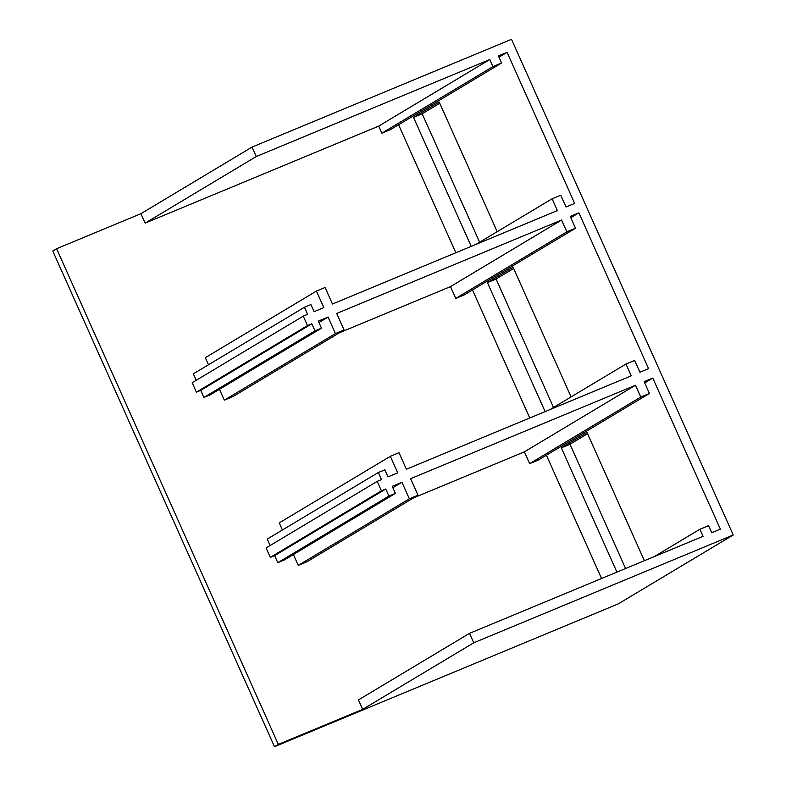 <?xml version="1.0" encoding="UTF-8"?>
<svg xmlns="http://www.w3.org/2000/svg" width="786" height="786" viewBox="0 0 786 786"><rect width="100%" height="100%" fill="white"/><g stroke="black" fill="none" stroke-linecap="round" stroke-linejoin="round"><path stroke-width="1.18" d="M224.334 400.153L335.435 333.569L344.081 329.982L232.99 396.566L224.334 400.153L219.481 389.306M344.081 329.982L336.693 313.457L561.577 220.031L450.486 286.615L455.762 298.415L464.408 294.819L575.509 228.235L566.863 231.831L455.762 298.415M335.435 333.569L328.047 317.053L318.949 322.506M529.764 417.985L472.504 289.975M339.552 332.694L450.486 286.615M328.047 317.053L318.31 321.091L321.484 328.175L210.383 394.759L203.898 397.451L200.725 390.367L196.402 392.165L192.177 382.723L303.278 316.139L307.601 314.341L304.437 307.267L193.336 373.851L196.225 380.296M498.992 57.182L507.078 52.338L574.654 203.397L566.008 206.993L560.732 195.193L552.077 198.789L557.362 210.589L332.468 304.015L325.08 287.489L316.434 291.085L205.333 357.669L208.506 364.753M455.851 252.758L398.59 124.748M278.323 744.401L362.66 709.365L473.752 642.791L733.24 534.991L618.307 603.864L274.491 746.7L278.323 744.401L56.592 248.72L140.92 213.684L145.145 223.126L378.685 126.104L381.849 133.188L390.504 129.592L501.596 63.008L498.432 55.924L507.078 52.338M362.66 709.365L358.436 699.923L469.527 633.349L703.067 536.327L699.904 529.243L654.227 556.616M601.565 578.496L546.408 455.202M644.707 382.92L652.793 378.076L644.147 381.662L649.423 393.472L538.322 460.046L529.676 463.642L524.39 451.842L413.456 497.931M298.248 565.38L409.349 498.805L417.995 495.209L306.894 561.793L298.248 565.38L293.394 554.533M409.349 498.805L401.951 482.28L392.224 486.318L395.387 493.402L284.296 559.986L277.802 562.678L274.638 555.594L270.315 557.392L266.09 547.95L377.192 481.376L381.515 479.578L378.351 472.494L267.25 539.078L270.138 545.533M570.793 217.693L578.879 212.839L648.568 368.634L639.922 372.22L634.636 360.42L625.99 364.016L631.266 375.816L406.382 469.242L398.993 452.716L390.337 456.312L279.246 522.896L282.41 529.99M145.145 223.126L256.246 156.542L252.021 147.1L511.509 39.3L733.24 534.991M140.92 213.684L252.021 147.1M256.246 156.542L489.786 59.52L378.685 126.104M489.786 59.52L492.95 66.604L381.849 133.188M552.077 198.789L475.962 244.407M316.434 291.085L323.822 307.611L314.095 311.649L310.922 304.565L304.437 307.267M321.484 328.175L314.999 330.867L311.826 323.783L307.503 325.581L196.402 392.165M307.503 325.581L303.278 316.139M311.826 323.783L200.725 390.367M314.999 330.867L203.898 397.451M566.863 231.831L561.577 220.031M578.879 212.839L570.233 216.435L575.509 228.235M274.491 746.7L52.76 251.009L56.592 248.72M473.752 642.791L469.527 633.349M699.904 529.243L708.55 525.647L711.713 532.731L720.369 529.135L652.793 378.076M417.995 495.209L410.606 478.684L635.491 385.258L524.39 451.842M401.951 482.28L392.853 487.733M625.99 364.016L549.876 409.634M390.337 456.312L397.736 472.838L387.999 476.876L384.835 469.802L378.351 472.494M395.387 493.402L388.903 496.094L385.739 489.02L381.416 490.818L270.315 557.392M381.416 490.818L377.192 481.376M385.739 489.02L274.638 555.594M388.903 496.094L277.802 562.678M649.423 393.472L640.767 397.058L529.676 463.642M640.767 397.058L635.491 385.258M492.95 66.604L501.596 63.008M471.217 246.372L413.515 117.389L439.187 102.003L497.194 231.683M479.617 242.216L422.17 113.793L413.515 117.389M422.17 113.793L439.747 103.261M625.577 568.514L569.988 444.257L587.564 433.715M553.521 407.443L496.074 279.02L513.661 268.488M616.922 572.11L561.342 447.843L587.004 432.467L644.373 560.713M545.13 411.609L487.428 282.616L513.091 267.23L571.098 396.91M496.074 279.02L487.428 282.616M569.988 444.257L561.342 447.843"/></g></svg>
